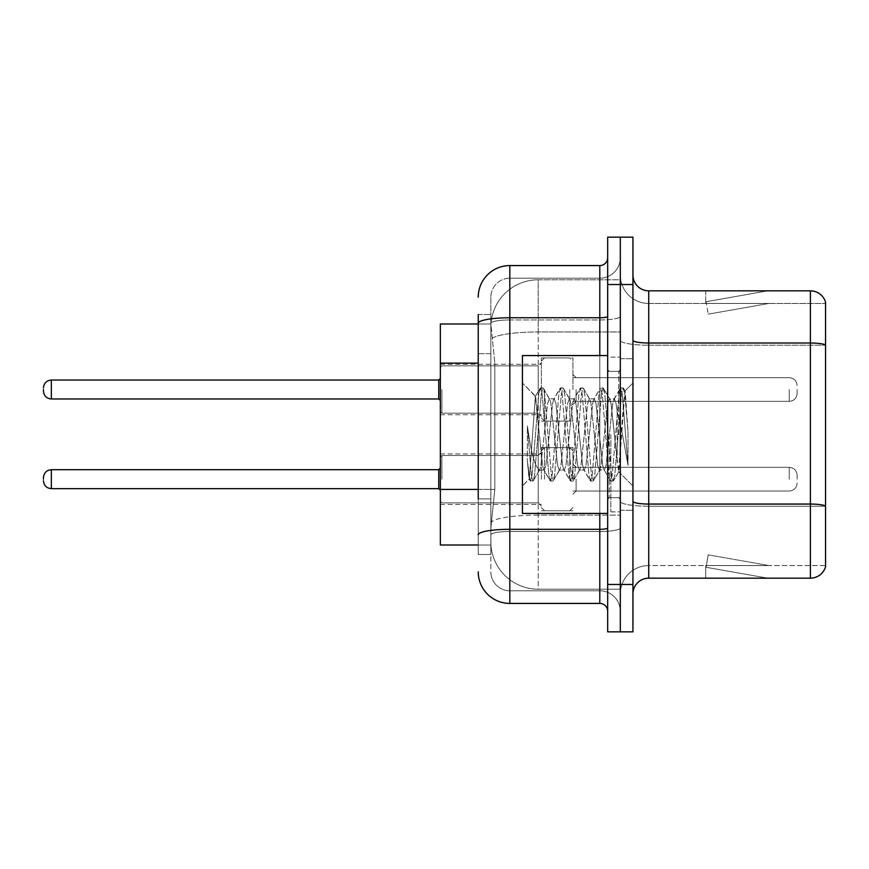 <?xml version="1.0" encoding="UTF-8"?>
<svg xmlns="http://www.w3.org/2000/svg" width="869" height="869" viewBox="0 0 869 869"><rect width="100%" height="100%" fill="white"/><g stroke="black" fill="none" stroke-linecap="round" stroke-linejoin="round"><path stroke-width="0.65" stroke-dasharray="4.34 3.26" d="M541.376 389.508L541.376 357.93L541.376 389.508M440.344 389.508L440.344 364.241L440.344 389.508M541.376 479.177L541.376 447.6L541.376 479.177M440.344 479.177L440.344 453.922L440.344 479.177M572.953 389.508L572.953 357.93L572.953 389.508M572.953 479.177L572.953 447.6L572.953 479.177M620.314 389.508L620.314 401.348L620.314 389.508M620.314 479.177L620.314 467.337L620.314 479.177M478.232 489.421L494.819 489.421L491.05 526.071L494.819 489.421L494.819 363.123L494.819 489.421L440.344 489.421L440.344 545.015L490.963 545.015L490.866 541.854A47.361 47.361 0 0 0 538.226 589.215L620.314 589.215L620.314 515.1L620.314 589.215L538.226 589.215L538.226 515.1L538.226 589.215A47.361 47.361 0 0 1 490.866 541.854L490.866 532.219L490.963 545.015L478.232 545.015M491.05 526.071L490.866 532.219L491.05 526.071M538.226 279.785L620.314 279.785L620.314 331.969L620.314 279.785L538.226 279.785A47.361 47.361 0 0 0 490.931 324.637L494.819 363.123L490.931 324.637A47.361 47.361 0 0 1 538.226 279.785L538.226 331.969L620.314 331.969L620.314 515.1L620.314 331.969L538.226 331.969L538.226 279.785A47.361 47.361 0 0 0 490.931 324.637M478.232 353.65L490.866 353.65L490.866 498.893L490.866 314.513L490.866 353.65L478.232 353.65L478.232 498.893L478.232 323.985L490.963 323.985L440.344 323.985L440.344 489.421M632.947 434.5L632.947 358.723L632.947 434.5M620.314 434.5L620.314 511.863L620.314 434.5M610.842 434.5L610.842 511.863L610.842 434.5M620.314 515.013L620.314 340.279L620.314 515.013M810.397 578.167L648.73 578.167L648.73 345.21L825.55 345.21L648.73 345.21L648.73 303.466L825.55 303.466L825.55 345.21L825.55 303.466L648.73 303.466L648.73 506.247L825.55 506.247L825.55 345.21L825.55 506.247L648.73 506.247L648.73 565.534A28.416 28.416 0 0 0 620.314 593.951A28.416 28.416 0 0 1 648.73 565.534L825.55 565.534L825.55 302.206A15.783 15.783 0 0 0 810.397 290.833L810.397 578.167A15.783 15.783 0 0 0 825.55 566.794L825.55 515.013L825.55 565.534L648.73 565.534L648.73 290.833A15.783 15.783 0 0 1 632.947 275.049L632.947 340.279L632.947 275.049M632.947 593.951L632.947 340.279L632.947 593.951A15.783 15.783 0 0 1 648.73 578.167M620.314 275.049L620.314 340.279L620.314 275.049A28.416 28.416 0 0 0 648.73 303.466A28.416 28.416 0 0 1 620.314 275.049A28.416 28.416 0 0 0 648.73 303.466M620.314 284.521L620.314 237.161L632.947 237.161L632.947 284.521L620.314 284.521L620.314 237.161L607.681 237.161L607.681 284.521L620.314 284.521L620.314 584.479L620.314 284.521M607.681 284.521L607.681 631.839L620.314 631.839L620.314 584.479L620.314 631.839L632.947 631.839L632.947 284.521M766.675 577.972A12.633 12.633 0 0 0 768.869 578.167L705.726 578.167L768.869 578.167A12.633 12.633 0 0 1 766.675 577.972A12.633 12.633 0 0 0 768.869 578.167A12.633 12.633 0 0 1 766.675 577.972A12.633 12.633 0 0 0 768.869 578.167A12.633 12.633 0 0 1 766.675 577.972A12.633 12.633 0 0 0 768.869 578.167A12.633 12.633 0 0 1 766.675 577.972A12.633 12.633 0 0 0 768.869 578.167A12.633 12.633 0 0 1 766.675 577.972L706.041 567.283L766.675 577.972M705.726 565.534L705.726 578.167L705.726 565.534L706.356 565.534L706.041 567.283L706.356 565.534L705.726 565.534L705.726 578.167L705.726 565.534L706.356 565.534L706.041 567.283L706.356 565.534L705.726 565.534L705.726 578.167L705.726 565.534L706.356 565.534L706.041 567.283L706.356 565.534L705.726 565.534L705.726 578.167L705.726 565.534L706.356 565.534L706.041 567.283L706.356 565.534L705.726 565.534L705.726 578.167L705.726 565.534L706.356 565.534L706.041 567.283L706.356 565.534L705.726 565.534M825.55 302.206A15.783 15.783 0 0 0 810.397 290.833L648.73 290.833M768.869 290.833L705.726 290.833L768.869 290.833A12.633 12.633 0 0 0 766.675 291.028A12.633 12.633 0 0 1 768.869 290.833A12.633 12.633 0 0 0 766.675 291.028A12.633 12.633 0 0 1 768.869 290.833A12.633 12.633 0 0 0 766.675 291.028A12.633 12.633 0 0 1 768.869 290.833A12.633 12.633 0 0 0 766.675 291.028A12.633 12.633 0 0 1 768.869 290.833A12.633 12.633 0 0 0 766.675 291.028A12.633 12.633 0 0 1 768.869 290.833M768.869 565.534L706.356 565.534L768.869 565.534L706.356 565.534L768.869 565.534L706.356 565.534L768.869 565.534L706.356 565.534L768.869 565.534L706.356 565.534L768.869 565.534L708.235 554.846L706.356 565.534L708.235 554.846L706.356 565.534L708.235 554.846L706.356 565.534L708.235 554.846L706.356 565.534L708.235 554.846L706.356 565.534L708.235 554.846L768.869 565.534M706.356 303.466L705.726 303.466L706.356 303.466L705.726 303.466L706.356 303.466L705.726 303.466L706.356 303.466L705.726 303.466L706.356 303.466L705.726 303.466L706.356 303.466L706.041 301.717L766.675 291.028L706.041 301.717L706.356 303.466L706.041 301.717L766.675 291.028L706.041 301.717L706.356 303.466L706.041 301.717L766.675 291.028L706.041 301.717L706.356 303.466L706.041 301.717L766.675 291.028L706.041 301.717L706.356 303.466L706.041 301.717L766.675 291.028L706.041 301.717L706.356 303.466L768.869 303.466L706.356 303.466L768.869 303.466L706.356 303.466L768.869 303.466L706.356 303.466L768.869 303.466L706.356 303.466L768.869 303.466L706.356 303.466L708.235 314.154L706.356 303.466M705.726 290.833L705.726 303.466L705.726 290.833M768.869 303.466L708.235 314.154L768.869 303.466M478.232 314.513L490.866 314.513L478.232 314.513L478.232 554.487L490.866 554.487L478.232 554.487L478.232 498.893L490.866 498.893L490.866 554.487L490.866 498.893L478.232 498.893M509.81 603.423L509.81 590.79A18.944 18.944 0 0 1 490.866 571.845L490.866 323.246L490.866 571.845A18.944 18.944 0 0 0 509.81 590.79L599.795 590.79L599.795 540.279L599.795 603.423L509.81 603.423A31.577 31.577 0 0 1 478.232 571.845M620.314 540.279L620.314 316.392L620.314 540.279M607.681 611.32L607.681 257.68L607.681 611.32M607.681 434.5L607.681 513.438L607.681 434.5M620.314 257.68L620.314 316.392L620.314 257.68A20.519 20.519 0 0 1 599.795 278.21A20.519 20.519 0 0 0 620.314 257.68A20.519 20.519 0 0 1 599.795 278.21L599.795 590.79L509.81 590.79L509.81 531.502L599.795 531.502A20.519 3.563 0 0 0 620.314 527.939A20.519 3.563 0 0 1 599.795 531.502L599.795 278.21L509.81 278.21L599.795 278.21M478.232 534.793A31.577 5.486 180 0 1 509.81 529.308L509.81 265.577A31.577 31.577 0 0 0 478.232 297.155A31.577 31.577 0 0 1 509.81 265.577L599.795 265.577A7.897 7.897 0 0 0 607.681 257.68A7.897 7.897 0 0 1 599.795 265.577L599.795 540.279L599.795 531.502L509.81 531.502L509.81 278.21L509.81 319.955L599.795 319.955A20.519 3.563 0 0 0 620.314 316.392A20.519 3.563 0 0 1 599.795 319.955L509.81 319.955L509.81 540.279L509.81 529.308L599.795 529.308A7.897 1.369 0 0 0 607.681 527.939M490.866 297.155L490.866 323.246L490.866 297.155A18.944 18.944 0 0 1 509.81 278.21A18.944 18.944 0 0 0 490.866 297.155A18.944 18.944 0 0 1 509.81 278.21M620.314 611.32A20.519 20.519 0 0 0 599.795 590.79A20.519 20.519 0 0 1 620.314 611.32A20.519 20.519 0 0 0 599.795 590.79M797.134 479.177L797.134 475.234L797.134 479.177M797.134 389.508L797.134 393.451L797.134 389.508M607.681 513.438L522.432 513.438L522.432 355.562L522.432 485.977L522.432 355.562L607.681 355.562M559.256 434.5L555.921 403.596L554.248 398.817L553.716 399.262L552.575 403.596L545.895 465.404L544.222 470.183L543.69 469.738L542.549 465.404L535.358 396.373L529.319 479.091L527.374 461.004L527.374 425.94L528.7 434.5C531.567 453.683 534.739 465.056 538.226 468.597L538.226 434.5L538.226 468.597L539.204 470.183L538.226 468.597C534.739 465.056 531.567 453.683 528.7 434.5L527.374 425.94L531.274 474.811L532.947 481.046L531.274 474.811L527.374 425.94L527.374 461.004L530.025 480.687L527.374 461.004L529.047 479.004L530.438 481.046L529.047 479.004L522.432 485.977L529.319 479.091L535.358 396.373L540.051 388.313L538.791 394.189L532.11 474.811L530.438 481.046L533.349 480.687L530.438 481.046L532.11 474.811L538.791 394.189L540.464 387.954L535.358 396.362L522.432 383.023L535.673 396.264L538.226 423.366L538.226 434.5L538.226 423.366L542.549 465.404L543.69 469.738L550.077 480.687L548.817 474.811L542.137 394.189L540.464 387.954L542.973 387.954L541.3 394.189L534.609 474.811L533.349 480.687L539.736 469.738L544.222 470.183L550.077 480.687L548.817 474.811L542.137 394.189L540.464 387.954L542.973 387.954L541.3 394.189L534.609 474.811L533.349 480.687L539.204 470.183L544.222 470.183L545.895 465.404L552.575 403.596L553.716 399.262L560.103 388.313L558.843 394.189L552.163 474.811L550.077 480.687L552.988 481.046L551.326 474.811L544.635 394.189L542.973 387.954L549.762 399.262L549.23 398.817L547.568 403.596L540.876 465.404L539.736 469.738L540.876 465.404L547.568 403.596L549.23 398.817L554.248 398.817L560.103 388.313L558.843 394.189L552.163 474.811L550.49 481.046L552.988 481.046L551.326 474.811L544.635 394.189L543.375 388.313L549.23 398.817L554.248 398.817L555.921 403.596L562.601 465.404L563.742 469.738L562.601 465.404L559.256 434.5M554.248 434.5L550.903 403.596L549.762 399.262L550.903 403.596L557.583 465.404L559.256 470.183L557.583 465.404L554.248 434.5M579.308 434.5L575.962 403.596L574.3 398.817L573.768 399.262L572.628 403.596L565.947 465.404L564.274 470.183L563.742 469.738L570.129 480.687L568.869 474.811L562.178 394.189L560.103 388.313L563.014 387.954L561.352 394.189L554.661 474.811L552.988 481.046L559.788 469.738L564.274 470.183L570.129 480.687L568.869 474.811L562.178 394.189L560.516 387.954L563.014 387.954L561.352 394.189L554.661 474.811L553.401 480.687L559.256 470.183L564.274 470.183L565.947 465.404L572.628 403.596L573.768 399.262L580.155 388.313L578.895 394.189L572.204 474.811L570.129 480.687L573.04 481.046L571.367 474.811L564.687 394.189L563.014 387.954L569.814 399.262L569.282 398.817L567.609 403.596L560.929 465.404L559.788 469.738L560.929 465.404L567.609 403.596L569.282 398.817L574.3 398.817L580.155 388.313L578.895 394.189L572.204 474.811L570.542 481.046L573.04 481.046L571.367 474.811L564.687 394.189L563.427 388.313L569.282 398.817L574.3 398.817L575.962 403.596L582.654 465.404L583.794 469.738L582.654 465.404L579.308 434.5M574.3 434.5L570.955 403.596L569.814 399.262L570.955 403.596L577.635 465.404L579.308 470.183L577.635 465.404L574.3 434.5M599.36 434.5L596.015 403.596L594.342 398.817L593.82 399.262L592.68 403.596L585.988 465.404L584.316 470.183L583.794 469.738L590.181 480.687L588.91 474.811L582.23 394.189L580.155 388.313L583.066 387.954L581.394 394.189L574.713 474.811L573.04 481.046L579.84 469.738L584.316 470.183L590.181 480.687L588.91 474.811L582.23 394.189L580.557 387.954L583.066 387.954L581.394 394.189L574.713 474.811L573.453 480.687L579.308 470.183L584.316 470.183L585.988 465.404L592.68 403.596L593.82 399.262L600.207 388.313L598.937 394.189L592.256 474.811L590.181 480.687L593.092 481.046L591.42 474.811L584.739 394.189L583.066 387.954L589.866 399.262L589.334 398.817L587.661 403.596L580.981 465.404L579.84 469.738L580.981 465.404L587.661 403.596L589.334 398.817L594.342 398.817L600.207 388.313L598.937 394.189L592.256 474.811L590.583 481.046L593.092 481.046L591.42 474.811L584.739 394.189L583.479 388.313L589.334 398.817L594.342 398.817L596.015 403.596L602.695 465.404L603.846 469.738L602.695 465.404L599.36 434.5M594.342 434.5L591.007 403.596L589.866 399.262L591.007 403.596L597.687 465.404L599.36 470.183L597.687 465.404L594.342 434.5M617.164 411.569L617.164 461.461L611.059 403.596L609.386 398.817L607.713 403.596L601.033 465.404L599.36 470.183L604.368 470.183L610.223 480.687L608.963 474.811L602.282 394.189L600.207 388.313L603.119 387.954L601.446 394.189L594.765 474.811L593.092 481.046L599.882 469.738L604.368 470.183L610.223 480.687L608.963 474.811L602.282 394.189L600.609 387.954L603.119 387.954L601.446 394.189L594.765 474.811L593.505 480.687L599.882 469.738L601.033 465.404L607.713 403.596L609.386 398.817L614.394 398.817L612.721 403.596L606.041 465.404L604.368 470.183L606.041 465.404L612.721 403.596L613.872 399.262L620.249 388.313L618.989 394.189L612.308 474.811L610.223 480.687L613.145 481.046L611.472 474.811L604.791 394.189L603.119 387.954L609.908 399.262L614.394 398.817L620.249 388.313L618.989 394.189L612.308 474.811L610.635 481.046L613.145 481.046L611.472 474.811L604.791 394.189L603.531 388.313L609.908 399.262L611.059 403.596L618.587 471.606L623.399 404.4L625.213 391.126L628.015 431.828L628.015 465.339L622.486 434.5L617.164 411.569L616.067 403.596L614.394 398.817L616.067 403.596L617.164 411.569L617.164 461.461L618.902 471.487L624.941 391.028L628.015 431.828L624.844 394.189L623.171 387.954L621.498 394.189L614.817 474.811L613.145 481.046L614.817 474.811L621.498 394.189L623.171 387.954L624.844 394.189L628.015 431.828L628.015 465.339L622.334 394.189L620.249 388.313L623.171 387.954L620.662 387.954L622.334 394.189L628.015 465.339L622.486 434.5L617.164 411.569M538.226 515.1A47.361 8.223 180 0 0 491.43 522.052A47.361 8.223 180 0 1 538.226 515.1L620.314 515.1L538.226 515.1L538.226 331.969L538.226 515.1M492.093 338.323A47.361 8.223 180 0 1 538.226 331.969A47.361 8.223 180 0 0 492.093 338.323M490.866 541.854A47.361 47.361 0 0 0 538.226 589.215M478.232 363.123L440.344 363.123M648.73 506.247A28.416 4.932 0 0 1 620.314 501.304A28.416 4.932 0 0 0 648.73 506.247M825.55 506.019A15.783 2.737 180 0 0 810.397 504.053L648.73 504.053A15.783 2.737 0 0 1 632.947 501.304M632.947 340.279A15.783 2.737 0 0 0 648.73 343.016L810.397 343.016A15.783 2.737 180 0 1 825.55 344.993M632.947 584.479L607.681 584.479M620.314 340.279A28.416 4.932 0 0 0 648.73 345.21A28.416 4.932 0 0 1 620.314 340.279M620.314 593.951A28.416 28.416 0 0 1 648.73 565.534M478.232 323.246A31.577 5.486 180 0 1 509.81 317.761L599.795 317.761A7.897 1.369 -0 0 0 607.681 316.392M599.795 513.438L599.795 355.562M509.81 319.955A18.944 3.291 180 0 0 490.866 323.246A18.944 3.291 180 0 1 509.81 319.955M509.81 531.502A18.944 3.291 180 0 0 490.866 534.793A18.944 3.291 180 0 1 509.81 531.502M509.81 590.79A18.944 18.944 0 0 1 490.866 571.845M441.919 479.177L441.919 455.497L441.919 479.177M438.758 488.65L51.347 488.65C46.589 488.226 43.961 485.597 43.45 480.753C43.961 485.597 46.589 488.226 51.347 488.65L438.758 488.65L51.347 488.65C46.589 488.226 43.961 485.597 43.45 480.753C43.961 485.597 46.589 488.226 51.347 488.65L438.758 488.65L51.347 488.65C46.589 488.226 43.961 485.597 43.45 480.753C43.961 485.597 46.589 488.226 51.347 488.65L438.758 488.65L51.347 488.65L51.347 469.705L51.347 488.65L51.347 469.705L51.347 488.65L51.347 469.705L51.347 488.65L51.347 469.705L51.347 488.65L51.347 469.705L51.347 488.65L51.347 469.705L51.347 488.65L51.347 469.705L51.347 479.177L51.347 469.705L438.758 469.705L438.758 488.65L438.758 469.705L438.758 488.65L438.758 469.705L438.758 488.65L438.758 469.705L438.758 488.65L438.758 469.705L438.758 488.65L438.758 469.705L438.758 488.65L438.758 469.705L438.758 488.65L438.758 469.705L438.758 488.65L440.344 490.225M576.114 479.177L576.114 491.018L576.114 479.177M569.792 479.177L569.792 447.6L569.792 479.177M544.537 479.177L544.537 447.6L544.537 479.177M538.226 479.177L538.226 502.858L538.226 479.177M789.237 479.177L789.237 467.337L789.237 479.177M441.919 389.508L441.919 413.188L441.919 389.508M438.758 389.508L438.758 398.98L438.758 380.035L438.758 398.98L438.758 380.035L438.758 398.98L438.758 380.035L438.758 398.98L438.758 380.035L438.758 398.98L438.758 380.035L438.758 398.98L438.758 389.508L438.758 398.98L440.344 400.555L438.758 398.98L440.344 400.555L438.758 398.98L440.344 400.555L438.758 398.98L51.347 398.98L51.347 380.035L51.347 398.98L51.347 380.035L51.347 398.98L51.347 380.035L51.347 398.98L51.347 380.035L51.347 398.98L51.347 380.035L51.347 398.98L51.347 380.035L51.347 389.508L51.347 380.035L438.758 380.035L438.758 389.508M576.114 389.508L576.114 401.348L576.114 389.508M569.792 389.508L569.792 421.085L569.792 389.508M544.537 389.508L544.537 421.085L544.537 389.508M538.226 389.508L538.226 365.827L538.226 389.508M789.237 389.508L789.237 401.348L789.237 389.508M618.739 434.5L618.739 371.356L618.739 434.5M609.267 434.5L609.267 497.644L609.267 434.5M440.344 364.241L541.376 364.241M440.344 453.922L541.376 453.922L440.344 453.922M541.376 357.93L572.953 357.93M541.376 447.6L572.953 447.6L541.376 447.6M572.953 377.667L620.314 377.667M572.953 467.337L620.314 467.337L572.953 467.337M572.953 491.018L620.314 491.018L572.953 491.018M572.953 401.348L620.314 401.348M541.376 510.755L572.953 510.755L541.376 510.755M541.376 421.085L572.953 421.085M440.344 504.433L541.376 504.433L440.344 504.433M440.344 414.763L541.376 414.763M620.314 358.723L632.947 358.723L620.314 358.723M610.842 511.863L620.314 511.863L610.842 511.863M620.314 371.356L607.681 371.356L620.314 371.356M620.314 497.644L607.681 497.644L620.314 497.644M610.842 357.137L620.314 357.137L610.842 357.137M620.314 510.277L632.947 510.277L620.314 510.277M441.919 455.497L440.344 457.072L441.919 455.497L538.226 455.497L541.376 452.336L538.226 455.497L541.376 452.336L538.226 455.497L541.376 452.336L538.226 455.497L541.376 452.336L538.226 455.497L441.919 455.497L440.344 457.072L441.919 455.497L538.226 455.497L441.919 455.497L440.344 457.072L441.919 455.497L538.226 455.497L441.919 455.497L440.344 457.072L441.919 455.497L538.226 455.497L441.919 455.497M43.45 477.602C43.961 472.758 46.589 470.129 51.347 469.705L438.758 469.705L51.347 469.705C46.589 470.129 43.961 472.758 43.45 477.602C43.961 472.758 46.589 470.129 51.347 469.705L438.758 469.705L51.347 469.705C46.589 470.129 43.961 472.758 43.45 477.602C43.961 472.758 46.589 470.129 51.347 469.705C46.589 470.129 43.961 472.758 43.45 477.602C43.961 472.758 46.589 470.129 51.347 469.705L438.758 469.705L440.344 468.13M576.114 491.018L572.953 494.179L576.114 491.018L789.237 491.018C793.994 490.594 796.623 487.965 797.134 483.121C796.623 487.965 793.994 490.594 789.237 491.018C793.994 490.594 796.623 487.965 797.134 483.121C796.623 487.965 793.994 490.594 789.237 491.018C793.994 490.594 796.623 487.965 797.134 483.121C796.623 487.965 793.994 490.594 789.237 491.018C793.994 490.594 796.623 487.965 797.134 483.121C796.623 487.965 793.994 490.594 789.237 491.018L576.114 491.018L572.953 494.179L576.114 491.018L789.237 491.018L576.114 491.018L572.953 494.179L576.114 491.018L789.237 491.018L576.114 491.018L572.953 494.179L576.114 491.018L789.237 491.018L576.114 491.018M569.792 447.6L572.953 450.761L569.792 447.6L572.953 450.761L569.792 447.6L572.953 450.761L569.792 447.6L572.953 450.761L569.792 447.6L544.537 447.6L541.376 450.761L544.537 447.6L569.792 447.6L544.537 447.6L541.376 450.761L544.537 447.6L569.792 447.6L544.537 447.6L541.376 450.761L544.537 447.6L569.792 447.6L544.537 447.6L541.376 450.761L544.537 447.6L569.792 447.6M538.226 502.858L541.376 506.019L538.226 502.858L541.376 506.019L538.226 502.858L541.376 506.019L538.226 502.858L541.376 506.019L538.226 502.858L441.919 502.858L440.344 501.283L441.919 502.858L538.226 502.858L441.919 502.858L440.344 501.283L441.919 502.858L538.226 502.858L441.919 502.858L440.344 501.283L441.919 502.858L538.226 502.858L441.919 502.858L440.344 501.283L441.919 502.858L538.226 502.858M789.237 467.337C793.994 467.761 796.623 470.39 797.134 475.234C796.623 470.39 793.994 467.761 789.237 467.337C793.994 467.761 796.623 470.39 797.134 475.234C796.623 470.39 793.994 467.761 789.237 467.337C793.994 467.761 796.623 470.39 797.134 475.234C796.623 470.39 793.994 467.761 789.237 467.337C793.994 467.761 796.623 470.39 797.134 475.234C796.623 470.39 793.994 467.761 789.237 467.337L576.114 467.337L572.953 464.176L576.114 467.337L789.237 467.337L576.114 467.337L572.953 464.176L576.114 467.337L789.237 467.337L576.114 467.337L572.953 464.176L576.114 467.337L789.237 467.337L576.114 467.337L572.953 464.176L576.114 467.337L789.237 467.337M544.537 510.755L569.792 510.755L572.953 507.594L569.792 510.755L572.953 507.594L569.792 510.755L572.953 507.594L569.792 510.755L572.953 507.594L569.792 510.755L544.537 510.755L541.376 507.594L544.537 510.755L569.792 510.755L544.537 510.755L541.376 507.594L544.537 510.755L569.792 510.755L544.537 510.755L541.376 507.594L544.537 510.755L569.792 510.755L544.537 510.755L541.376 507.594L544.537 510.755M440.344 411.613L441.919 413.188L538.226 413.188L441.919 413.188L440.344 411.613L441.919 413.188L538.226 413.188L441.919 413.188L440.344 411.613L441.919 413.188L538.226 413.188L441.919 413.188L440.344 411.613L441.919 413.188L538.226 413.188L541.376 416.349M438.758 380.035L440.344 378.46L438.758 380.035L440.344 378.46L438.758 380.035L440.344 378.46L438.758 380.035L51.347 380.035C46.589 380.459 43.961 383.088 43.45 387.932C43.961 383.088 46.589 380.459 51.347 380.035L438.758 380.035L51.347 380.035C46.589 380.459 43.961 383.088 43.45 387.932C43.961 383.088 46.589 380.459 51.347 380.035L438.758 380.035L51.347 380.035C46.589 380.459 43.961 383.088 43.45 387.932C43.961 383.088 46.589 380.459 51.347 380.035M51.347 398.98C46.589 398.556 43.961 395.927 43.45 391.083C43.961 395.927 46.589 398.556 51.347 398.98L438.758 398.98L51.347 398.98C46.589 398.556 43.961 395.927 43.45 391.083C43.961 395.927 46.589 398.556 51.347 398.98L438.758 398.98L51.347 398.98C46.589 398.556 43.961 395.927 43.45 391.083C43.961 395.927 46.589 398.556 51.347 398.98L438.758 398.98M572.953 374.506L576.114 377.667L789.237 377.667L576.114 377.667L572.953 374.506L576.114 377.667L789.237 377.667L576.114 377.667L572.953 374.506L576.114 377.667L789.237 377.667L576.114 377.667L572.953 374.506L576.114 377.667L789.237 377.667C793.994 378.091 796.623 380.72 797.134 385.564C796.623 380.72 793.994 378.091 789.237 377.667C793.994 378.091 796.623 380.72 797.134 385.564C796.623 380.72 793.994 378.091 789.237 377.667C793.994 378.091 796.623 380.72 797.134 385.564C796.623 380.72 793.994 378.091 789.237 377.667C793.994 378.091 796.623 380.72 797.134 385.564M541.376 417.924L544.537 421.085L569.792 421.085L544.537 421.085L541.376 417.924L544.537 421.085L569.792 421.085L544.537 421.085L541.376 417.924L544.537 421.085L569.792 421.085L544.537 421.085L541.376 417.924L544.537 421.085L569.792 421.085L572.953 417.924M440.344 367.402L441.919 365.827L538.226 365.827L441.919 365.827L440.344 367.402L441.919 365.827L538.226 365.827L441.919 365.827L440.344 367.402L441.919 365.827L538.226 365.827L441.919 365.827L440.344 367.402L441.919 365.827L538.226 365.827L541.376 362.666M572.953 404.509L576.114 401.348L789.237 401.348L576.114 401.348L572.953 404.509L576.114 401.348L789.237 401.348L576.114 401.348L572.953 404.509L576.114 401.348L789.237 401.348L576.114 401.348L572.953 404.509L576.114 401.348L789.237 401.348C793.994 400.924 796.623 398.295 797.134 393.451C796.623 398.295 793.994 400.924 789.237 401.348C793.994 400.924 796.623 398.295 797.134 393.451C796.623 398.295 793.994 400.924 789.237 401.348C793.994 400.924 796.623 398.295 797.134 393.451C796.623 398.295 793.994 400.924 789.237 401.348C793.994 400.924 796.623 398.295 797.134 393.451M541.376 361.091L544.537 357.93L569.792 357.93L544.537 357.93L541.376 361.091L544.537 357.93L569.792 357.93L544.537 357.93L541.376 361.091L544.537 357.93L569.792 357.93L544.537 357.93L541.376 361.091L544.537 357.93L569.792 357.93L572.953 361.091M618.739 371.356L620.314 369.77L618.739 371.356L609.267 371.356L607.681 369.77L609.267 371.356L618.739 371.356M609.267 497.644L618.739 497.644L620.314 499.23L618.739 497.644L609.267 497.644L607.681 499.23L609.267 497.644M624.941 391.028L632.947 383.023L624.941 391.028M618.587 471.617L632.947 485.977L618.587 471.617M618.913 471.498L613.547 480.687L618.913 471.498M625.213 391.126L623.573 388.313L625.213 391.126M51.347 469.705L438.758 469.705M51.347 488.65C46.589 488.226 43.961 485.597 43.45 480.753"/><path stroke-width="1.3" d="M478.232 353.65L478.232 314.513L478.232 323.985L440.344 323.985L440.344 545.015L478.232 545.015M632.947 593.951A15.783 15.783 0 0 1 648.73 578.167L810.397 578.167L810.397 290.833L648.73 290.833A15.783 15.783 0 0 1 632.947 275.049A15.783 15.783 0 0 0 648.73 290.833L648.73 578.167M620.314 584.479L620.314 631.839L632.947 631.839L632.947 584.479L620.314 584.479L620.314 631.839L607.681 631.839L607.681 584.479L620.314 584.479L620.314 284.521L620.314 584.479M607.681 584.479L607.681 237.161L620.314 237.161L620.314 284.521L620.314 237.161L632.947 237.161L632.947 584.479M825.55 302.206A15.783 15.783 0 0 0 810.397 290.833A15.783 15.783 0 0 1 825.55 302.206L825.55 566.794A15.783 15.783 0 0 1 810.397 578.167M478.232 498.893L478.232 314.513M478.232 297.155A31.577 31.577 0 0 1 509.81 265.577L509.81 603.423L599.795 603.423A7.897 7.897 0 0 1 607.681 611.32A7.897 7.897 0 0 0 599.795 603.423L599.795 513.438M509.81 265.577L599.795 265.577A7.897 7.897 0 0 0 607.681 257.68M509.81 603.423A31.577 31.577 0 0 1 478.232 571.845M43.45 479.177L43.45 477.602L43.45 479.177M43.45 389.508L43.45 391.083L43.45 389.508M607.681 355.562L522.432 355.562L522.432 513.438L607.681 513.438M478.232 363.123L440.344 363.123M478.232 489.421L440.344 489.421M825.55 344.993A15.783 2.737 180 0 0 810.397 343.016L648.73 343.016A15.783 2.737 0 0 1 632.947 340.279M825.55 506.019A15.783 2.737 180 0 0 810.397 504.053L648.73 504.053A15.783 2.737 -0 0 1 632.947 501.304M632.947 284.521L607.681 284.521M607.681 527.939A7.897 1.369 0 0 1 599.795 529.308L509.81 529.308A31.577 5.486 180 0 0 478.232 534.793M478.232 323.246A31.577 5.486 180 0 1 509.81 317.761L599.795 317.761L599.795 265.577M599.795 355.562L599.795 317.761A7.897 1.369 0 0 0 607.681 316.392M43.45 477.602C43.961 472.758 46.589 470.129 51.347 469.705L51.347 488.65L438.758 488.65L438.758 469.705L440.344 468.13M438.758 380.035L51.347 380.035L51.347 398.98L438.758 398.98L438.758 380.035L440.344 378.46M438.758 488.65L440.344 490.225M51.347 469.705L438.758 469.705M51.347 488.65C46.589 488.226 43.961 485.597 43.45 480.753M51.347 398.98C46.589 398.556 43.961 395.927 43.45 391.083M51.347 380.035C46.589 380.459 43.961 383.088 43.45 387.932M438.758 398.98L440.344 400.555"/></g></svg>
